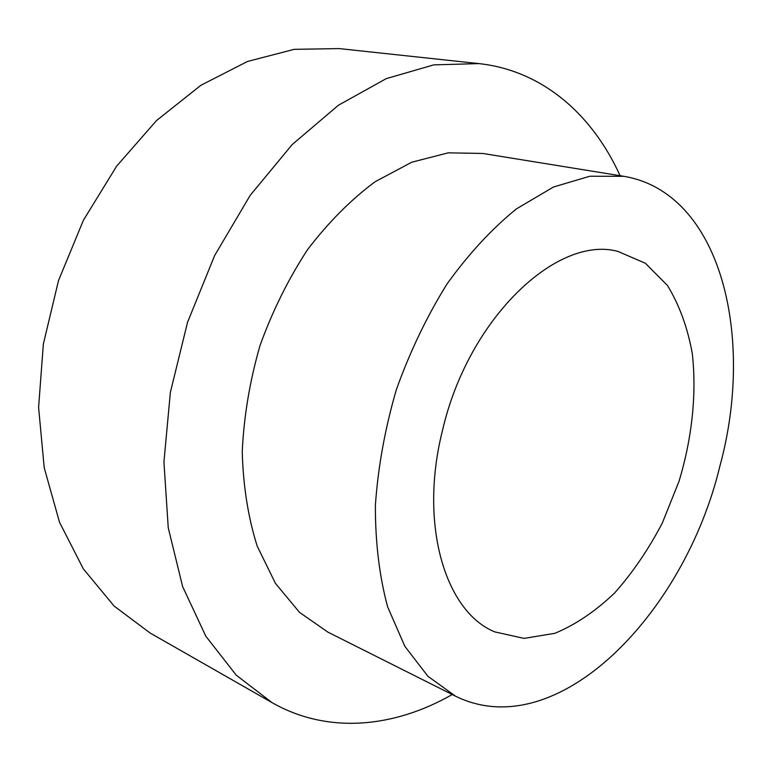 <?xml version="1.0" encoding="UTF-8"?>
<svg xmlns="http://www.w3.org/2000/svg" width="772" height="772" viewBox="0 0 772 772"><rect width="100%" height="100%" fill="white"/><g stroke="black" fill="none" stroke-linecap="round" stroke-linejoin="round"><path stroke-width="1.16" d="M623.805 176.305L482.751 153.454L448.185 152.846L411.775 162.207L375.057 181.767C350.903 199.726 328.438 222.307 307.652 249.51C288.371 278.962 272.468 311.039 259.952 345.75C249.761 381.223 243.855 416.533 242.244 451.697C243.151 485.926 248.13 517.385 257.182 546.084L275.488 583.449L299.517 612.36L327.878 632.123L455.586 696.219C556.853 745.935 684.339 614.242 719.842 466.317C755.257 336.91 721.116 192.575 623.805 176.305L589.789 176.238L553.485 187.007L516.4 208.903C491.793 228.879 468.662 253.901 447.027 283.961C426.81 316.462 409.903 351.762 396.287 389.86C384.996 428.721 378.029 467.234 375.375 505.419C375.298 542.455 379.39 576.279 387.631 606.879L404.866 646.347L427.977 676.349L455.586 696.219M620.099 175.707C592.597 115.076 543.034 70.58 478.91 63.603L433.748 64.877L386.27 78.619L338.358 105.272L292.221 144.547L250.215 195.306L214.645 255.513L187.538 322.329L170.371 392.35L163.934 461.974L168.238 527.73L182.626 586.585L205.844 636.253L236.28 675.201L272.13 702.684C328.197 734.606 394.424 727.562 452.238 694.53M442.424 430.718C468.15 318.267 557.21 234.727 617.947 251.421L645.411 263.271L667.462 285.495C679.235 304.757 687.495 327.338 692.243 353.219C696.836 393.546 692.117 438.013 679.013 481.342L662.357 522.933C648.644 549.201 632.75 572.534 614.686 592.925C595.675 611.125 575.758 624.577 554.933 633.301L524.043 638.396L494.842 631.901C445.512 612.071 418.713 524.921 442.424 430.718M478.91 63.603L339.169 48.588L294.209 49.34L247.503 61.461L200.913 85.277L156.571 120.5L116.678 166.105L83.386 220.29L58.508 280.574L43.357 344.013L38.6 407.423L44.216 467.755L59.521 522.277L83.337 568.877L114.092 606.049L150.086 633.001L272.13 702.684"/></g></svg>
